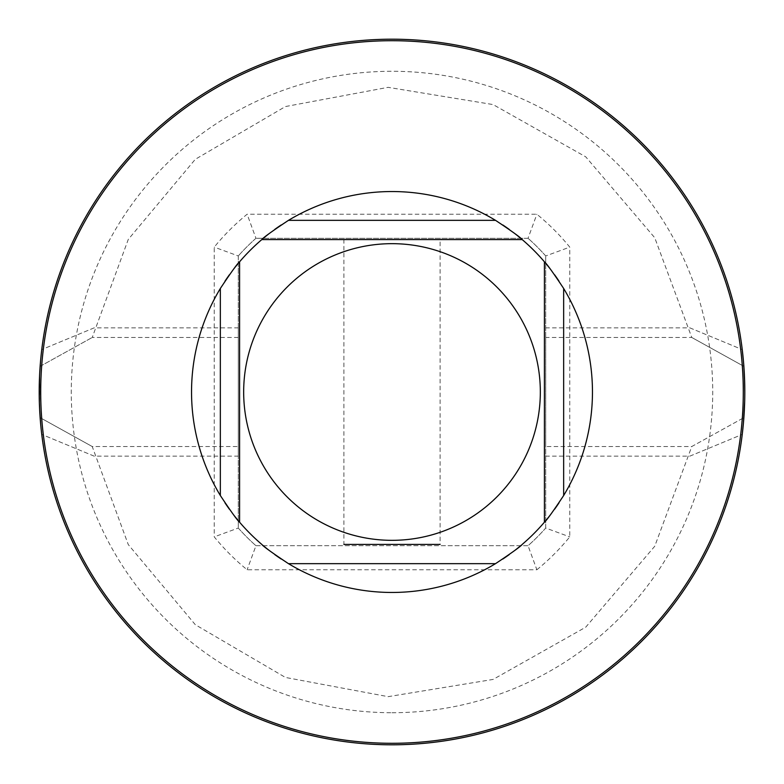 <?xml version="1.0" encoding="UTF-8"?>
<svg xmlns="http://www.w3.org/2000/svg" width="784" height="784" viewBox="0 0 784 784"><rect width="100%" height="100%" fill="white"/><g stroke="black" fill="none" stroke-linecap="round" stroke-linejoin="round"><path stroke-width="0.59" stroke-dasharray="3.92 2.94" d="M392 712.725A320.725 320.725 0 0 0 712.725 392A320.725 320.725 0 0 0 392 71.275A320.725 320.725 0 0 0 71.275 392A320.725 320.725 0 0 0 392 712.725M536.873 569.762A229.32 229.32 0 0 0 569.762 536.873L569.762 247.127A229.32 229.32 0 0 0 536.873 214.238L247.127 214.238A229.32 229.32 0 0 0 214.238 247.127L214.238 536.873A229.32 229.32 0 0 0 247.127 569.762L536.873 569.762L528.044 545.713A205.261 205.261 0 0 0 545.713 528.044L569.762 536.873M545.713 528.044L545.713 255.956L545.713 528.044A205.261 205.261 0 0 1 528.044 545.713L255.956 545.713A205.261 205.261 0 0 1 238.287 528.044L214.238 536.873M545.713 255.956A205.261 205.261 0 0 0 528.044 238.287A205.261 205.261 0 0 1 545.713 255.956L569.762 247.127M545.713 446.527L545.713 337.473L545.713 446.527L691.772 446.527L743.869 417.656A352.8 352.8 0 0 1 392 744.8A352.8 352.8 0 0 1 40.131 417.656L39.71 410.914L40.131 417.656L92.228 446.527L40.131 417.656A352.8 352.8 0 0 0 392 744.8A352.8 352.8 0 0 0 744.8 392A352.8 352.8 0 0 0 392 39.2A352.8 352.8 0 0 1 743.869 366.344L691.772 337.473L743.869 366.344A352.8 352.8 0 0 0 392 39.2A352.8 352.8 0 0 0 39.2 392A352.8 352.8 0 0 0 392 744.8A352.8 352.8 0 0 0 743.869 417.656L691.772 446.527L654.748 546.252L585.736 627.171L493.097 679.424L388.129 696.662L285.435 677.445L195.294 624.691L128.272 544.576L92.228 446.527L238.287 446.527L238.287 337.473L238.287 446.527M528.044 238.287L255.956 238.287L528.044 238.287L536.873 214.238M255.956 238.287A205.261 205.261 0 0 0 238.287 255.956A205.261 205.261 0 0 1 255.956 238.287L247.127 214.238M238.287 255.956L238.287 528.044L238.287 255.956L214.238 247.127M238.287 528.044L238.287 528.044A205.261 205.261 0 0 0 255.956 545.713L247.127 569.762M255.956 545.713L528.044 545.713M39.308 383.151L39.308 400.849L39.318 382.847M40.131 366.344L92.228 337.473L40.131 366.344A352.8 352.8 0 0 1 392 39.2A352.8 352.8 0 0 0 40.131 366.344M238.287 337.473L92.228 337.473L128.272 239.424L195.294 159.309L285.435 106.555L388.129 87.338L493.097 104.576L585.736 156.829L654.748 237.748L691.772 337.473L545.713 337.473M743.869 417.656L744.29 410.894L743.869 417.656M744.692 400.849L744.682 382.925L744.692 400.849M392 191.541A200.459 200.459 0 0 0 281.152 224.979A200.459 200.459 0 0 1 502.848 224.988M509.237 229.408A200.459 200.459 0 0 1 514.569 233.377M521.37 238.885A200.459 200.459 0 0 1 545.115 262.63M550.623 269.441A200.459 200.459 0 0 1 554.611 274.782M559.031 281.182A200.459 200.459 0 0 1 559.031 502.818M554.611 509.218A200.459 200.459 0 0 1 550.623 514.559M545.125 521.37A200.459 200.459 0 0 1 521.38 545.115M514.559 550.623A200.459 200.459 0 0 1 509.237 554.592M502.848 559.021A200.459 200.459 0 0 1 281.152 559.012A200.459 200.459 0 0 0 392 592.459M274.763 554.592A200.459 200.459 0 0 1 269.431 550.623A200.459 200.459 0 0 0 274.763 554.592M262.63 545.115A200.459 200.459 0 0 1 238.885 521.37A200.459 200.459 0 0 0 262.63 545.115M233.377 514.559A200.459 200.459 0 0 1 229.389 509.218A200.459 200.459 0 0 0 233.377 514.559M224.969 502.818A200.459 200.459 0 0 1 224.969 281.182A200.459 200.459 0 0 0 224.969 502.818M229.389 274.782A200.459 200.459 0 0 1 233.377 269.441A200.459 200.459 0 0 0 229.389 274.782M238.875 262.63A200.459 200.459 0 0 1 262.62 238.885A200.459 200.459 0 0 0 238.875 262.63M269.441 233.377A200.459 200.459 0 0 1 274.763 229.408A200.459 200.459 0 0 0 269.441 233.377M440.108 239.59L343.892 239.59L343.892 544.41L440.108 544.41L440.108 239.59M544.41 522.203L544.41 261.797M239.59 261.797L239.59 522.203M744.682 401.153L743.516 422.125M689.861 456.141L742.242 434.424L689.861 456.141L545.713 456.141L545.713 327.859L545.713 456.141M689.861 327.859L742.242 349.576L689.861 327.859L545.713 327.859M742.242 349.576L743.516 361.875M744.29 373.086L744.8 392M744.477 376.918L743.546 362.326M742.242 434.424L743.497 422.311M94.139 456.141L41.758 434.424L94.139 456.141L238.287 456.141L238.287 327.859L238.287 456.141M40.484 422.125L39.318 401.075M39.582 408.395L39.71 373.106M94.139 327.859L41.758 349.576L94.139 327.859L238.287 327.859M40.454 362.326L39.523 376.928"/><path stroke-width="1.18" d="M39.308 400.849L39.71 410.914L39.308 400.849M744.29 410.894L744.692 400.849L744.29 410.894M744.682 382.925L743.869 366.344L744.682 382.925M392 744.8A352.8 352.8 0 0 0 744.8 392A352.8 352.8 0 0 0 392 39.2A352.8 352.8 0 0 0 39.2 392A352.8 352.8 0 0 0 392 744.8A352.8 352.8 0 0 0 744.8 392A352.8 352.8 0 0 0 392 39.2A352.8 352.8 0 0 0 39.2 392A352.8 352.8 0 0 0 392 744.8M502.848 224.988A200.459 200.459 0 0 1 509.237 229.408M514.569 233.377A200.459 200.459 0 0 1 521.37 238.885M545.115 262.63A200.459 200.459 0 0 1 550.623 269.441M554.611 274.782A200.459 200.459 0 0 1 559.031 281.182M559.031 502.818A200.459 200.459 0 0 1 554.611 509.218M550.623 514.559A200.459 200.459 0 0 1 545.125 521.37M521.38 545.115A200.459 200.459 0 0 1 514.559 550.623M509.237 554.592A200.459 200.459 0 0 1 502.848 559.021M392 191.541A200.459 200.459 0 0 1 495.527 220.343C512.089 231.368 520.978 237.787 522.203 239.59A200.459 200.459 0 0 1 544.41 261.797C546.223 263.032 552.642 271.93 563.657 288.473A200.459 200.459 0 0 1 563.657 495.527C552.642 512.07 546.223 520.968 544.41 522.203A200.459 200.459 0 0 1 522.203 544.41C520.978 546.213 512.089 552.632 495.527 563.657A200.459 200.459 0 0 1 288.473 563.657C271.911 552.632 263.022 546.213 261.797 544.41A200.459 200.459 0 0 1 239.59 522.203C237.777 520.968 231.358 512.07 220.343 495.527A200.459 200.459 0 0 1 220.343 288.473C231.358 271.93 237.777 263.032 239.59 261.797A200.459 200.459 0 0 1 261.797 239.59C263.022 237.787 271.911 231.368 288.473 220.343A200.459 200.459 0 0 1 392 191.541M281.152 559.012A200.459 200.459 0 0 1 274.763 554.592A200.459 200.459 0 0 0 281.152 559.012M269.431 550.623A200.459 200.459 0 0 1 262.63 545.115A200.459 200.459 0 0 0 269.431 550.623M238.885 521.37A200.459 200.459 0 0 1 233.377 514.559A200.459 200.459 0 0 0 238.885 521.37M229.389 509.218A200.459 200.459 0 0 1 224.969 502.818A200.459 200.459 0 0 0 229.389 509.218M224.969 281.182A200.459 200.459 0 0 1 229.389 274.782A200.459 200.459 0 0 0 224.969 281.182M233.377 269.441A200.459 200.459 0 0 1 238.875 262.63A200.459 200.459 0 0 0 233.377 269.441M262.62 238.885A200.459 200.459 0 0 1 269.441 233.377A200.459 200.459 0 0 0 262.62 238.885M274.763 229.408A200.459 200.459 0 0 1 281.152 224.979A200.459 200.459 0 0 0 274.763 229.408M522.203 239.59L261.797 239.59L522.203 239.59M343.892 239.59L440.108 239.59M440.108 544.41L343.892 544.41M239.59 522.203L239.59 261.797M392 540.333A148.333 148.333 0 0 1 243.667 392A148.333 148.333 0 0 1 392 243.667A148.333 148.333 0 0 1 540.333 392A148.333 148.333 0 0 1 392 540.333M544.41 261.797L544.41 522.203M743.497 422.311L744.682 401.153M743.516 422.125L742.242 434.414M743.516 361.875L744.29 373.086M744.8 392L744.477 376.918M743.546 362.326L742.242 349.576M39.582 408.395L40.484 422.125M39.318 401.075L39.523 376.928M39.71 373.106L40.454 362.326M392 40.709A351.291 351.291 0 0 1 743.291 392A351.291 351.291 0 0 1 392 743.291A351.291 351.291 0 0 1 40.709 392A351.291 351.291 0 0 1 392 40.709M495.527 220.343L288.473 220.343M563.657 495.527L563.657 288.473M288.473 563.657L495.527 563.657M220.343 288.473L220.343 495.527"/></g></svg>

